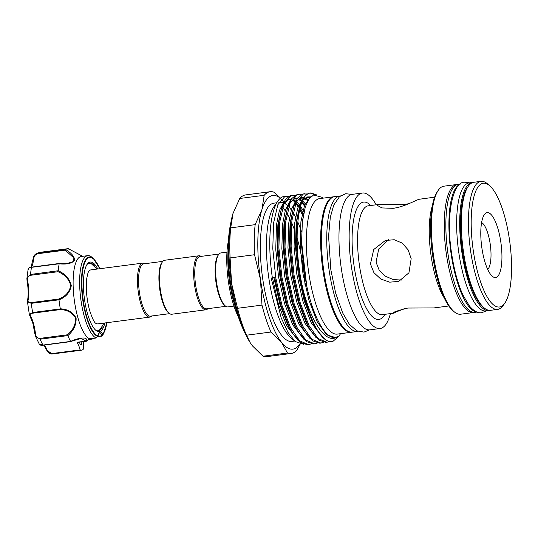 <?xml version="1.0" encoding="UTF-8"?>
<svg xmlns="http://www.w3.org/2000/svg" width="538" height="538" viewBox="0 0 538 538"><rect width="100%" height="100%" fill="white"/><g stroke="black" fill="none" stroke-linecap="round" stroke-linejoin="round"><path stroke-width="0.81" d="M473.05 182.449A64.553 19.314 82.6 0 0 472.223 182.496L469.17 182.893A64.553 19.314 82.6 0 0 458.867 253.015A64.553 19.314 82.6 0 0 485.868 310.924L488.921 310.527A64.553 19.314 82.6 0 0 489.728 310.359M472.223 182.496A64.553 19.314 82.6 0 0 461.92 252.618A64.553 19.314 82.6 0 0 488.921 310.527M460.373 184.043L458.383 184.299A64.553 19.314 82.6 0 0 448.073 254.42A64.553 19.314 82.6 0 0 475.081 312.329L477.071 312.067M460.098 184.238A64.553 19.314 82.6 0 0 451.133 254.023A64.553 19.314 82.6 0 0 476.755 311.946M82.65 256.31L68.259 248.67A51.218 15.326 82.6 0 0 67.761 248.704A51.218 15.326 82.6 0 0 65.629 249.524C71.662 253.169 74.661 256.828 74.641 260.5C71.635 263.512 66.477 264.609 59.16 263.788A51.218 15.326 82.6 0 0 58.245 270.749C65.253 273.862 69.61 278.812 71.312 285.597C69.96 292.443 65.851 297.184 58.985 299.821A51.218 15.326 82.6 0 0 60.31 308.805C67.62 309.121 72.886 312.195 76.1 318.039C76.389 324.791 73.632 330.668 67.828 335.658L67.364 334.797C73.007 330.144 75.744 324.602 75.582 318.18C72.422 312.679 67.331 309.814 60.31 309.585L32.885 313.163C30.316 313.573 29.529 314.528 30.525 316.028A0.861 0.666 150 0 1 29.839 315.745L29.341 314.501L32.636 312.511L32.885 313.163M58.985 299.821L31.285 303.338A51.218 15.326 82.6 0 0 32.636 312.511L60.317 308.899L60.31 309.585M96.02 337.972A41.749 12.488 -97.4 0 1 84.305 316.478A41.749 12.488 -97.4 0 1 87.721 255.651L81.204 256.498A41.749 12.488 82.6 0 0 77.788 317.326A41.749 12.488 82.6 0 0 89.53 338.832L96.067 338.012L97.627 336.492A0.861 0.807 -67.7 0 0 97.815 335.867L97.977 335.611A0.861 0.632 12.2 0 1 98.003 335.9L98.003 335.9C98.918 333.345 99.409 332.39 99.483 333.029A12.912 3.86 82.6 0 1 101.877 334.885L101.057 335.954L102.012 336.008A41.749 12.488 -97.4 0 0 102.133 335.846L103.202 334.3A40.276 12.051 -97.4 0 1 102.845 334.784L102.012 336.008M104.829 322.968A35.078 10.498 -97.4 0 1 95.791 330.285A35.078 10.498 -97.4 0 1 87.344 313.156A35.078 10.498 -97.4 0 1 87.176 264.232A35.078 10.498 -97.4 0 1 97.788 268.987M94.365 265.812A34.217 10.235 82.6 0 0 89.51 263.015A34.217 10.235 82.6 0 0 86.867 264.709M79.53 342.148A3.874 1.157 82.6 0 0 79.718 342.955A3.874 1.157 82.6 0 0 81.043 344.993A3.874 1.157 82.6 0 0 81.769 341.852M30.525 316.028A21.09 6.308 -97.4 0 1 33.538 323.661A21.09 6.308 -97.4 0 1 35.468 333.681C35.737 336.694 37.23 338.261 39.947 338.375L40.108 339.202L35.468 336.25L34.916 333.795L35.468 336.25L39.348 344.253L42.966 345.073L70.626 341.408C77.553 338.18 87.849 335.934 86.719 340.957L89.53 338.832M87.721 255.651A41.749 12.488 -97.4 0 1 91.877 257.231L93.309 258.448A40.276 12.051 -97.4 0 0 82.092 271.69A40.276 12.051 -97.4 0 0 86.006 315.611A40.276 12.051 -97.4 0 0 97.627 336.492L97.412 336.351M67.828 335.658A51.218 15.326 82.6 0 0 70.626 341.408M149.779 317.104L97.943 323.869A27.223 8.144 -97.4 0 1 95.966 323.372C94.486 323.002 92.348 318.617 89.557 310.224C86.625 299 85.683 288.489 86.726 278.677C87.66 273.593 88.461 270.991 89.12 270.87A27.223 8.144 -97.4 0 1 90.451 269.989A27.223 8.144 -97.4 0 1 90.902 269.881L142.738 263.122A27.223 8.144 82.6 0 0 142.288 263.223A27.223 8.144 82.6 0 0 138.286 291.932A27.223 8.144 82.6 0 0 149.779 317.104A27.223 8.144 82.6 0 0 150.23 317.003A27.223 8.144 82.6 0 0 151.682 315.988M162.826 261.367L143.666 263.869A26.362 7.888 82.6 0 0 143.229 263.97A26.362 7.888 82.6 0 0 139.349 291.764A26.362 7.888 82.6 0 0 150.485 316.149L169.645 313.647M144.863 263.714A27.223 8.144 82.6 0 0 142.738 263.122M225.839 306.317L206.679 308.819A26.362 7.888 -97.4 0 1 195.543 284.434A26.362 7.888 -97.4 0 1 199.423 256.639A26.362 7.888 -97.4 0 1 199.86 256.539L219.02 254.044M207.876 308.664A27.223 8.144 -97.4 0 1 206.424 309.673A27.223 8.144 -97.4 0 1 205.973 309.78A27.223 8.144 -97.4 0 1 194.48 284.602A27.223 8.144 -97.4 0 1 198.482 255.893A27.223 8.144 -97.4 0 1 198.932 255.792A27.223 8.144 -97.4 0 1 201.057 256.384M205.973 309.78L171.77 314.239A27.223 8.144 -97.4 0 1 169.06 313.21A27.223 8.144 -97.4 0 1 160.169 288.301A27.223 8.144 -97.4 0 1 162.375 261.945A27.223 8.144 -97.4 0 1 164.278 260.358A27.223 8.144 -97.4 0 1 164.729 260.251L198.932 255.792M169.06 313.21L168.219 312.491A26.362 7.888 -97.4 0 1 159.611 288.375A26.362 7.888 -97.4 0 1 161.743 262.853L162.375 261.945M226.955 252.14L220.923 252.927A27.223 8.144 82.6 0 0 220.472 253.028A27.223 8.144 82.6 0 0 218.569 254.615A27.223 8.144 82.6 0 0 216.363 280.971A27.223 8.144 82.6 0 0 225.254 305.88A27.223 8.144 82.6 0 0 227.964 306.909L233.996 306.122M376.223 204.783A68.319 20.444 82.6 0 0 362.404 193.021L352.222 194.352A68.319 20.444 82.6 0 0 351.092 194.608A68.319 20.444 82.6 0 0 341.045 266.653A68.319 20.444 82.6 0 0 369.895 329.848L380.077 328.516A68.319 20.444 82.6 0 0 381.207 328.261A68.319 20.444 82.6 0 0 390.413 313.607M362.404 193.021A68.319 20.444 82.6 0 0 361.274 193.276A68.319 20.444 82.6 0 0 351.227 265.328A68.319 20.444 82.6 0 0 380.077 328.516M434.61 197.17L419.021 199.289C415.813 200.21 404.065 206.955 393.083 208.32L381.98 207.93L377.427 205.462L378.301 204.601L405.524 204.252L408.766 203.72M404.563 308.583L393.325 313.123M394.314 313.008C391.53 312.692 396.029 311.038 407.811 308.045L433.91 307.931L448.806 305.988M401.812 280.056L393.265 279.592L385.309 276.162L379.182 270.177L376.042 262.167L378.732 248.986L388.55 239.719M411.173 258.684L408.934 272.813L398.732 281.387L389.727 282.168L380.85 279.081L373.93 272.699L370.453 263.997L373.715 249.538L385.342 240.486L394.24 239.733L402.222 243.109L408.127 249.834L411.173 258.684M456.749 184.514L443.924 186.188A64.553 19.314 82.6 0 0 442.855 186.43A64.553 19.314 82.6 0 0 438.335 190.196A64.553 19.314 82.6 0 0 433.117 252.699A64.553 19.314 82.6 0 0 454.193 311.771A64.553 19.314 82.6 0 0 460.622 314.212L473.453 312.544A64.553 19.314 -97.4 0 1 446.19 252.833A64.553 19.314 -97.4 0 1 455.686 184.756A64.553 19.314 -97.4 0 1 456.749 184.514A64.553 19.314 -97.4 0 1 457.576 184.467M480.979 181.353L473.857 182.281A64.553 19.314 82.6 0 0 472.788 182.523A64.553 19.314 82.6 0 0 468.268 186.296A64.553 19.314 82.6 0 0 463.05 248.798A64.553 19.314 82.6 0 0 484.126 307.864A64.553 19.314 82.6 0 0 490.555 310.312L497.677 309.384A64.553 19.314 -97.4 0 1 470.42 249.672A64.553 19.314 -97.4 0 1 479.909 181.595A64.553 19.314 -97.4 0 1 480.979 181.353A64.553 19.314 -97.4 0 1 487.408 183.801L489.506 185.583A62.401 18.675 82.6 0 0 482.263 183.458A62.401 18.675 82.6 0 0 473.332 251.004A62.401 18.675 82.6 0 0 500.468 306.747A62.401 18.675 82.6 0 0 504.839 303.102A62.401 18.675 82.6 0 0 509.883 242.685A62.401 18.675 82.6 0 0 489.506 185.583M504.839 303.102L503.265 305.369A64.553 19.314 -97.4 0 1 498.746 309.142A64.553 19.314 -97.4 0 1 497.677 309.384M500.817 242.006A32.71 9.785 -97.4 0 1 492.337 276.297A32.71 9.785 -97.4 0 1 481.913 248.193A32.71 9.785 -97.4 0 1 484.308 214.702A32.71 9.785 -97.4 0 1 500.817 242.006M487.704 269.397A24.102 7.209 82.6 0 0 490.185 243.882A24.102 7.209 82.6 0 0 481.597 222.564M358.093 331.374A68.319 20.444 -97.4 0 1 357.683 331.442L352.383 332.128A68.319 20.444 -97.4 0 1 323.809 270.843A68.319 20.444 -97.4 0 1 334.717 196.632L340.009 195.946A68.319 20.444 -97.4 0 1 340.426 195.906M357.683 331.442A68.319 20.444 -97.4 0 1 329.101 270.157A68.319 20.444 -97.4 0 1 340.009 195.946M263.035 356.217A81.554 24.405 82.6 0 0 266.747 356.647L291.192 353.459A81.554 24.405 -97.4 0 1 287.48 353.029L263.035 356.217L252.557 346.001L250.109 342.538L246.552 335.208A81.554 24.405 82.6 0 1 237.534 308.294L261.979 305.1A81.554 24.405 -97.4 0 0 270.997 332.02L246.552 335.208M264.185 195.294L239.74 198.482A81.554 24.405 82.6 0 1 245.651 194.904L270.096 191.716A81.554 24.405 -97.4 0 0 268.744 192.026A81.554 24.405 -97.4 0 0 264.185 195.294L261.898 209.685A77.465 23.181 -97.4 0 1 271.576 195.771A77.465 23.181 -97.4 0 1 280.352 198.233M305.033 284.75A69.718 20.861 82.6 0 0 297.063 237.991M294.212 229.188A69.718 20.861 82.6 0 0 291.663 222.725M289.451 217.964A69.718 20.861 82.6 0 0 287.01 213.539M285.18 210.748A69.718 20.861 82.6 0 0 282.618 207.56M276.64 202.799L273.862 203.162A69.718 20.861 82.6 0 0 272.705 203.425A69.718 20.861 82.6 0 0 262.45 276.942A69.718 20.861 82.6 0 0 291.892 341.428L294.676 341.065M311.213 307.359A69.718 20.861 82.6 0 0 311.408 303.708M301.542 231.945A69.718 20.861 82.6 0 0 297.776 221.932M295.557 217.17A69.718 20.861 82.6 0 0 293.116 212.745M291.293 209.954A69.718 20.861 82.6 0 0 288.724 206.76M287.265 205.314A69.718 20.861 82.6 0 0 284.272 203.216M283.183 202.745A69.718 20.861 82.6 0 0 279.968 202.362A69.718 20.861 82.6 0 0 278.845 202.618M334.306 196.7A68.319 20.444 82.6 0 0 333.896 196.74L319.646 198.596A68.319 20.444 82.6 0 0 318.516 198.858A68.319 20.444 82.6 0 0 308.469 270.903A68.319 20.444 82.6 0 0 337.319 334.098L351.57 332.235A68.319 20.444 82.6 0 0 351.98 332.168M333.896 196.74A68.319 20.444 82.6 0 0 332.766 196.995A68.319 20.444 82.6 0 0 322.719 269.04A68.319 20.444 82.6 0 0 351.57 332.235M300.09 344.307L297.097 349.882A81.554 24.405 -97.4 0 1 292.537 353.15A81.554 24.405 -97.4 0 1 291.192 353.459M303.055 216.323A75.098 22.475 82.6 0 0 299.727 209.618M298.139 206.915A75.098 22.475 82.6 0 0 295.732 203.418M295.113 202.631A75.098 22.475 82.6 0 0 293.398 200.681M287.998 196.841A75.098 22.475 82.6 0 0 285.268 196.309M311.105 343.89L308.604 344.676L299.639 340.843L290.581 327.783L281.946 305.302L275.718 277.5L272.793 248.623L273.56 223.062L277.843 204.729L284.932 196.41L286.122 196.135L284.36 196.363A75.098 22.475 82.6 0 0 283.123 196.646A75.098 22.475 82.6 0 0 277.864 201.03A75.098 22.475 82.6 0 0 272.376 277.938L271.159 277.991L281.199 317.844L288.005 332.39L295.261 341.569L303.883 344.367M315.006 194.615L310.07 193.034M303.452 291.085C292.8 248.132 296.203 195.852 309.363 193.223L308.382 193.35L303.694 197.244L299.895 205.503L297.01 220.008L296.243 245.563L299.168 274.447L305.389 302.242L314.031 324.723L317.245 330.426L325.315 339.606A75.098 22.475 82.6 0 1 303.452 291.085C311.569 322.101 325.201 342.612 335.638 337.743L336.923 337.084C338.765 335.826 336.768 337.017 336.042 337.185C326.586 340.789 313.479 318.18 306.761 286.048L301.562 241.804L302.336 222.261L305.288 206.989L308.967 198.925L313.587 194.951L321.805 197.238L322.908 198.172M310.554 192.947L316.136 194.581M329.559 341.435L326.929 342.289L317.965 338.456L308.906 325.389L300.265 302.914L294.044 275.113L291.119 246.229L291.885 220.674L296.169 202.335L303.257 194.023L307.077 193.949M286.122 196.135L288.758 196.343M300.103 208.092L302.417 212.564M304.333 205.886L301.959 202.322M301.354 201.535L300.661 200.687M294.4 195.839L291.744 195.422M292.235 195.341L290.063 195.745L285.369 199.638L281.569 207.89L278.691 222.396L277.917 247.951L280.843 276.835L287.07 304.636L295.705 327.111L298.926 332.814L306.472 341.617L313.728 344.011L314.71 343.883L305.752 340.05L296.687 326.983L288.052 304.508L281.825 276.707L278.899 247.823L279.673 222.268L283.956 203.929L291.045 195.617L294.864 195.543M307.696 201.037L306.768 199.887M300.507 195.038L297.85 194.628M298.341 194.541L296.169 194.944L291.475 198.838L287.682 207.096L284.797 221.595L284.03 247.157L286.949 276.034L293.176 303.836L301.818 326.317L305.033 332.02L312.578 340.823L319.834 343.21L320.823 343.083L311.858 339.249L302.8 326.189L294.158 303.708L287.931 275.907L285.012 247.029L285.779 221.468L290.063 203.135L297.151 194.817L300.971 194.749M317.212 343.089L314.71 343.883M306.62 194.245L303.957 193.828M304.447 193.747L302.275 194.151L297.581 198.045L293.788 206.296L290.903 220.802L290.137 246.357L293.055 275.241L299.283 303.042L307.924 325.517L311.139 331.226L318.684 340.023L325.947 342.417L326.929 342.289M323.325 342.296L320.823 343.083M308.604 344.676L307.622 344.804L300.359 342.417L292.813 333.614L289.599 327.911L280.957 305.429L274.736 277.628L272.376 277.938M340.581 333.668L338.563 336.58L333.197 341.132C330.722 341.993 328.093 341.489 325.315 339.606M238.327 316.741A50.142 15.003 -97.4 0 1 228.421 240.762M277.864 201.03L273.936 206.7A69.718 20.861 82.6 0 0 268.294 274.198A69.718 20.861 82.6 0 0 291.058 337.992L295.261 341.569M299.679 344.185A77.465 23.181 -97.4 0 1 281.468 342.235A77.465 23.181 -97.4 0 1 260.493 279.625A77.465 23.181 -97.4 0 1 261.898 209.685L255.146 224.662L230.701 227.85A81.554 24.405 82.6 0 0 230.096 257.917L254.541 254.723A81.554 24.405 -97.4 0 1 255.146 224.662M284.541 202.698A77.465 23.181 -97.4 0 1 285.416 203.882M281.347 199.107A77.465 23.181 -97.4 0 1 283.903 201.884L281.408 199.026M270.096 191.716A81.554 24.405 -97.4 0 1 273.808 192.147L280.52 198.098M250.022 342.397A77.465 23.181 -97.4 0 1 249.894 342.195A77.465 23.181 -97.4 0 1 231.582 283.391A77.465 23.181 -97.4 0 1 232.988 213.458A77.465 23.181 -97.4 0 1 233.068 213.196A77.465 23.181 -97.4 0 1 233.122 213.028M230.641 223.781A71.009 21.251 82.6 0 0 244.83 332.585M228.132 249.619A51.863 15.521 82.6 0 0 235.779 308.261M270.997 332.02L281.468 342.235L287.48 353.029M237.534 308.294L231.582 283.391L230.096 257.917M254.541 254.723L260.493 279.625L261.979 305.1M230.701 227.85L233.068 213.196M232.988 213.458L239.74 198.482M484.126 307.864L482.862 306.794A63.262 18.931 -97.4 0 1 462.209 248.906A63.262 18.931 -97.4 0 1 467.327 187.654L468.268 186.296M445.881 229.188A63.262 18.931 82.6 0 0 451.49 272.154M474.254 312.376A64.553 19.314 -97.4 0 1 473.453 312.544M454.193 311.771L452.935 310.695A63.262 18.931 -97.4 0 1 432.283 252.806A63.262 18.931 -97.4 0 1 437.394 191.562L438.335 190.196M218.569 254.615L217.937 255.523A26.362 7.888 82.6 0 0 215.805 281.044A26.362 7.888 82.6 0 0 224.413 305.167L225.254 305.88M93.531 338.779L94.029 338.301L93.531 338.779L92.711 338.469M97.977 335.611A13.773 4.122 -97.4 0 1 102.745 334.051L102.953 334.179A39.671 11.87 82.6 0 0 106.827 322.706M86.235 341.22A0.861 0.807 138.2 0 0 86.726 341.005L86.457 340.648L86.235 341.22L81.137 338.389L70.976 341.422M46.281 349.33A0.861 0.551 -22.6 0 0 46.981 349.821C47.828 352.114 49.671 353.338 52.516 353.493L80.209 349.882A21.09 6.308 82.6 0 0 77.008 342.269L86.147 341.079A0.861 0.733 -167.7 0 0 86.719 340.957M83.746 341.596A21.09 6.308 82.6 0 0 83.303 348.873L83.168 349.431A51.218 15.326 82.6 0 1 81.009 350.272A51.218 15.326 82.6 0 1 80.485 350.312L52.253 353.964L46.631 350.144M27.593 300.648A0.861 0.605 10.8 0 1 28.151 299.935C27.667 301.905 28.722 302.793 31.325 302.591L31.285 303.338L27.472 301.831L29.341 314.501M59.16 263.788L31.486 267.332C28.44 268.072 27.478 268.738 28.595 269.316M27.472 301.825L27.559 300.386C28.514 294.918 28.346 288.395 27.048 280.809L26.9 278.496L30.545 274.441L58.245 270.749M33.04 259.222L35.804 253.983L37.916 253.156L65.629 249.524M68.259 248.67L68.299 249.128M59.133 263.533L67.546 263.391L73.033 261.663L73.955 258.025L65.206 250.143L37.788 253.721C35.098 254.609 33.686 256.364 33.564 258.98A21.09 6.308 -97.4 0 1 31.386 267.117M31.708 267.11L59.14 263.492L67.479 263.405M31.325 302.591L58.75 299.02C65.374 296.559 69.382 292.094 70.781 285.604C69.039 279.188 64.795 274.555 58.05 271.717L30.626 275.295C28.043 276.068 27.055 277.911 27.667 280.823A21.09 6.308 -97.4 0 1 28.151 299.935M80.209 349.882L80.485 350.312M89.483 338.476L89.564 338.859L86.329 341.26L77.237 342.444A1.291 0.383 -97.4 0 1 77.008 342.269M95.367 329.902A34.217 10.235 82.6 0 0 98.36 330.87A34.217 10.235 82.6 0 0 102.334 326.916M96.067 338.012L95.892 337.642M93.101 338.967L92.475 338.678L93.101 338.967M97.486 336.734L101.931 336.095M102.953 334.179A0.861 0.787 -141.6 0 1 102.845 334.784L101.877 334.885A0.861 0.686 148.3 0 0 102.745 334.051M33.02 259.558A0.861 0.477 4.7 0 1 32.979 259.383L32.979 259.383A0.861 0.477 4.7 0 1 33.564 258.98M65.206 250.143L65.596 249.545M58.75 299.02L58.965 299.727M30.626 275.295L30.545 274.441A51.218 15.326 82.6 0 1 31.486 267.332L31.628 267.077C29.765 267.299 28.608 267.877 28.171 268.812L26.9 278.496L27.048 280.809L27.667 280.823M58.05 271.717L58.225 270.829M35.468 333.681L34.876 333.789L32.892 323.493L29.839 315.745M43.847 345.127L46.302 349.559C48.359 352.901 50.35 354.367 52.26 353.964L81.009 350.272M39.947 338.375L67.364 334.797M99.786 268.724A39.671 11.87 82.6 0 0 83.847 265.301A39.671 11.87 82.6 0 0 86.369 315.295A39.671 11.87 82.6 0 0 97.815 335.867M379.425 204.366L368.214 205.825A54.876 16.422 82.6 0 0 367.306 206.034A54.876 16.422 82.6 0 0 359.236 263.896A54.876 16.422 82.6 0 0 382.41 314.649L393.614 313.19M384.912 314.326A59.173 17.707 -97.4 0 1 379.875 319.229A59.173 17.707 -97.4 0 1 354.139 266.371A59.173 17.707 -97.4 0 1 362.605 202.315A59.173 17.707 -97.4 0 1 370.716 205.503M444.301 298.052A54.876 16.422 -97.4 0 1 432.296 205.993M273.889 277.743L279.847 304.178L288.086 325.551L292.813 333.614M302.988 210.203L300.574 206.377M299.128 204.46L296.465 201.669M295.564 200.943L293.17 199.564M291.314 199.073L288.698 199.342L284.548 202.624M281.569 207.89L277.877 224.783L277.157 249.181L279.968 276.754L285.927 303.291L294.192 324.75L298.926 332.814M305.241 203.667L302.571 200.869M301.905 200.324L299.276 198.764M297.42 198.28L294.804 198.549L290.654 201.831M287.682 207.096L283.983 223.99L283.27 248.388L286.075 275.96L292.033 302.497L300.305 323.957L305.033 332.02M308.382 199.82L305.207 197.897M303.533 197.48L300.917 197.749L296.761 201.03M293.788 206.296L290.09 223.189L289.377 247.588L292.181 275.16L298.146 301.704L306.411 323.156L311.139 331.226M310.655 196.888L307.023 196.955L302.867 200.237M299.895 205.503L296.203 222.396L295.483 246.794L298.294 274.367L304.252 300.903L312.517 322.363L317.245 330.426M305.288 206.989L302.309 221.595L301.589 245.994L304.4 273.566L306.761 286.048M272.477 277.924L278.435 304.36L286.673 325.732L297.904 340.231M303.486 213.996L300.345 208.34M284.138 201.629L279.39 210.546L276.465 224.971L275.752 249.37L278.556 276.942L284.515 303.479L292.786 324.939L304.01 339.438M290.244 200.829L285.496 209.746L282.571 224.171L281.858 248.569L284.663 276.142L290.628 302.679L298.893 324.138L310.117 338.637M296.357 200.035L291.609 208.952L288.684 223.378L287.964 247.776L290.776 275.348L296.734 301.885L304.999 323.345L316.23 337.844M302.464 199.242L297.716 208.152L294.79 222.577L294.071 246.976L296.882 274.548L302.84 301.085L311.105 322.544L322.336 337.044M310.823 196.72L304.636 205.086L300.897 221.784L300.184 246.182L302.988 273.755L308.946 300.291L317.218 321.751L326.586 334.851L335.692 337.602L336.923 337.084M44.257 345.073A21.09 6.308 -97.4 0 1 46.981 349.821M52.516 353.493L52.798 353.923A51.218 15.326 82.6 0 0 53.323 353.883M67.795 335.598L40.108 339.202A51.218 15.326 82.6 0 0 42.966 345.073L43.235 345.134M31.036 267.171L32.979 259.383C33.369 256.734 34.311 254.938 35.804 253.983L40.074 252.315A51.218 15.326 82.6 0 0 37.916 253.156L37.788 253.721M97.822 336.371L101.057 335.954M89.308 339.095L92.475 338.678M469.667 182.833L464.859 182.241C452.915 180.923 445.417 215.422 451.685 253.869C454.153 270.217 457.932 283.997 463.036 295.214L469.398 305.934C473.844 311.152 478 313.398 481.873 312.659L486.365 310.856M99.86 268.718L93.309 258.448M88.629 263.264L91.453 263.835L96.995 269.087M351.812 194.42L345.752 193.7L339.545 196.592L333.748 205.072L330.319 217.224L328.584 236.148L330.836 269.787L335.719 293.351L342.686 312.988L349.478 324.461L356.855 330.83L363.977 332.114L369.478 329.888M278.906 202.503L279.968 202.362M284.461 202.799L288.213 199.827L290.923 199.665M292.356 200.129L294.938 201.79M295.994 202.752L298.583 205.758M290.574 202.006L294.32 199.026L297.037 198.872M298.462 199.336L301.441 201.333M302.107 201.958L304.69 204.958M296.68 201.205L300.433 198.233L303.143 198.071M304.461 198.488L307.823 200.788M302.786 200.412L306.539 197.433L310.07 197.5M249.894 342.195L250.109 342.545M97.445 330.85L100.115 329.505L104.036 323.076M40.074 252.315L67.761 248.704M89.59 338.879L96.08 338.032L98.003 335.9M88.555 339.666L93.491 338.826M106.901 322.699L103.202 334.3M81.749 255.779L68.286 248.67M81.137 338.389C80.202 338.389 75.313 339.552 70.68 341.623L43.141 345.221C41.076 345.45 39.812 345.127 39.348 344.253"/></g></svg>
